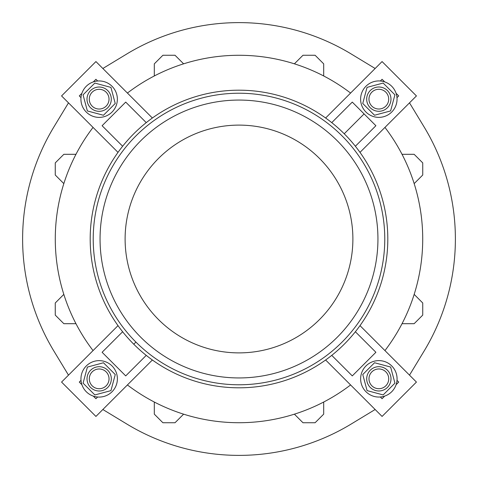 <?xml version="1.0" encoding="UTF-8"?>
<svg xmlns="http://www.w3.org/2000/svg" width="478" height="478" viewBox="0 0 478 478"><rect width="100%" height="100%" fill="white"/><g stroke="black" fill="none" stroke-linecap="round" stroke-linejoin="round"><path stroke-width="0.72" d="M364.087 113.913L344.226 133.774L364.087 113.913L352.28 102.101L348.635 105.74M239 352.884A113.883 113.883 0 0 0 337.629 182.058A113.883 113.883 0 0 0 140.371 182.058A113.883 113.883 0 0 0 239 352.884A113.883 113.883 0 0 1 140.371 182.058A113.883 113.883 0 0 1 337.629 182.058A113.883 113.883 0 0 1 239 352.884M380.369 80.991L382.071 79.282L380.369 80.991A18.224 18.224 0 0 0 361.721 105.405A18.224 18.224 0 0 0 391.715 112.031A18.224 18.224 0 0 0 383.547 81.547A18.224 18.224 0 0 0 361.231 103.863A18.224 18.224 0 0 0 391.715 112.031A18.224 18.224 0 0 1 361.231 103.863A18.224 18.224 0 0 1 383.547 81.547A18.224 18.224 0 0 1 391.715 112.031A18.224 18.224 0 0 0 380.369 80.991A18.224 18.224 0 0 1 384.682 81.887L382.071 79.282L384.682 81.887M362.742 103.457L367.05 87.366L383.141 83.058L394.924 94.835L390.61 110.926L374.519 115.234L362.742 103.457L374.519 115.234L390.61 110.926L394.924 94.835L383.141 83.058L367.05 87.366L362.742 103.457M385.812 106.128A9.871 9.871 0 0 0 381.384 89.613A9.871 9.871 0 0 0 369.297 101.7A9.871 9.871 0 0 0 385.812 106.128A9.871 9.871 0 0 1 369.297 101.7A9.871 9.871 0 0 1 381.384 89.613A9.871 9.871 0 0 1 385.812 106.128M387.419 107.735A12.147 12.147 0 0 0 381.976 87.414A12.147 12.147 0 0 0 367.098 102.292A12.147 12.147 0 0 0 387.419 107.735A12.147 12.147 0 0 1 367.098 102.292A12.147 12.147 0 0 1 381.976 87.414A12.147 12.147 0 0 1 387.419 107.735A12.147 12.147 0 0 0 381.976 87.414A12.147 12.147 0 0 0 367.098 102.292A12.147 12.147 0 0 0 387.419 107.735M68.491 102.854L53.948 126.849A216.385 216.385 0 0 0 53.948 351.151L68.491 375.146L53.948 351.151A216.385 216.385 0 0 1 53.948 126.849L68.491 102.854M102.854 409.509L126.849 424.052A216.385 216.385 0 0 0 351.151 424.052L375.146 409.509L351.151 424.052A216.385 216.385 0 0 1 126.849 424.052L102.854 409.509M409.509 375.146L424.052 351.151A216.385 216.385 0 0 0 424.052 126.849L409.509 102.854L424.052 126.849A216.385 216.385 0 0 1 424.052 351.151L409.509 375.146M375.146 68.491L351.151 53.948A216.385 216.385 0 0 0 126.849 53.948L102.854 68.491L126.849 53.948A216.385 216.385 0 0 1 351.151 53.948L375.146 68.491M414.169 294.388L422.743 302.98L422.737 315.11L414.145 323.696L402.028 323.696L414.145 323.696L422.737 315.11L422.743 302.98L414.169 294.388M402.028 154.304L414.145 154.304L422.737 162.89L422.749 175.014L414.169 183.612L422.749 175.014L422.737 162.89L414.145 154.304L402.028 154.304M294.388 63.831L302.98 55.257L315.11 55.263L323.696 63.855L323.696 75.972L323.696 63.855L315.11 55.263L302.98 55.257L294.388 63.831M154.304 75.972L154.304 63.855L162.89 55.263L175.014 55.251L183.612 63.831L175.014 55.251L162.89 55.263L154.304 63.855L154.304 75.972M63.831 183.612L55.257 175.02L55.263 162.89L63.855 154.304L75.972 154.304L63.855 154.304L55.263 162.89L55.257 175.02L63.831 183.612M75.972 323.696L63.855 323.696L55.263 315.11L55.251 302.986L63.831 294.388L55.251 302.986L55.263 315.11L63.855 323.696L75.972 323.696M183.612 414.169L175.02 422.743L162.89 422.737L154.304 414.145L154.304 402.028L154.304 414.145L162.89 422.737L175.02 422.743L183.612 414.169M323.696 402.028L323.696 414.145L315.11 422.737L302.986 422.749L294.388 414.169L302.986 422.749L315.11 422.737L323.696 414.145L323.696 402.028M359.994 152.368L416.434 95.929L382.071 61.566L325.632 118.006L382.071 61.566L416.434 95.929L359.994 152.368M331.75 122.631L352.28 102.101L375.899 125.72L355.369 146.25L375.899 125.72L352.28 102.101L331.75 122.631M396.089 93.3L398.718 95.929L396.991 97.649L398.718 95.929L396.089 93.3M90.581 370.265A12.147 12.147 0 0 1 110.902 375.708A12.147 12.147 0 0 1 96.024 390.586A12.147 12.147 0 0 1 90.581 370.265A12.147 12.147 0 0 0 96.024 390.586A12.147 12.147 0 0 0 110.902 375.708A12.147 12.147 0 0 0 90.581 370.265A12.147 12.147 0 0 0 96.024 390.586A12.147 12.147 0 0 0 110.902 375.708A12.147 12.147 0 0 0 90.581 370.265M92.188 371.872A9.871 9.871 0 0 1 108.703 376.3A9.871 9.871 0 0 1 96.616 388.387A9.871 9.871 0 0 1 92.188 371.872A9.871 9.871 0 0 0 96.616 388.387A9.871 9.871 0 0 0 108.703 376.3A9.871 9.871 0 0 0 92.188 371.872M110.95 390.634L115.258 374.543L103.481 362.766L87.39 367.074L83.076 383.165L94.859 394.942L110.95 390.634L94.859 394.942L83.076 383.165L87.39 367.074L103.481 362.766L115.258 374.543L110.95 390.634M86.285 365.969A18.224 18.224 0 0 1 116.769 374.137A18.224 18.224 0 0 1 94.453 396.453A18.224 18.224 0 0 1 86.285 365.969A18.224 18.224 0 0 0 97.632 397.009A18.224 18.224 0 0 0 116.279 372.595A18.224 18.224 0 0 0 86.285 365.969A18.224 18.224 0 0 0 94.453 396.453A18.224 18.224 0 0 0 116.769 374.137A18.224 18.224 0 0 0 86.285 365.969M107.735 90.581A12.147 12.147 0 0 1 102.292 110.902A12.147 12.147 0 0 1 87.414 96.024A12.147 12.147 0 0 1 107.735 90.581A12.147 12.147 0 0 0 87.414 96.024A12.147 12.147 0 0 0 102.292 110.902A12.147 12.147 0 0 0 107.735 90.581A12.147 12.147 0 0 0 87.414 96.024A12.147 12.147 0 0 0 102.292 110.902A12.147 12.147 0 0 0 107.735 90.581M106.128 92.188A9.871 9.871 0 0 1 101.7 108.703A9.871 9.871 0 0 1 89.613 96.616A9.871 9.871 0 0 1 106.128 92.188A9.871 9.871 0 0 0 89.613 96.616A9.871 9.871 0 0 0 101.7 108.703A9.871 9.871 0 0 0 106.128 92.188M87.366 110.95L103.457 115.258L115.234 103.481L110.926 87.39L94.835 83.076L83.058 94.859L87.366 110.95L83.058 94.859L94.835 83.076L110.926 87.39L115.234 103.481L103.457 115.258L87.366 110.95M112.031 86.285A18.224 18.224 0 0 1 103.863 116.769A18.224 18.224 0 0 1 81.547 94.453A18.224 18.224 0 0 1 112.031 86.285A18.224 18.224 0 0 0 80.991 97.632A18.224 18.224 0 0 0 105.405 116.279A18.224 18.224 0 0 0 112.031 86.285A18.224 18.224 0 0 0 81.547 94.453A18.224 18.224 0 0 0 103.863 116.769A18.224 18.224 0 0 0 112.031 86.285M370.265 387.419A12.147 12.147 0 0 1 375.708 367.098A12.147 12.147 0 0 1 390.586 381.976A12.147 12.147 0 0 1 370.265 387.419A12.147 12.147 0 0 0 390.586 381.976A12.147 12.147 0 0 0 375.708 367.098A12.147 12.147 0 0 0 370.265 387.419A12.147 12.147 0 0 0 390.586 381.976A12.147 12.147 0 0 0 375.708 367.098A12.147 12.147 0 0 0 370.265 387.419M371.872 385.812A9.871 9.871 0 0 1 376.3 369.297A9.871 9.871 0 0 1 388.387 381.384A9.871 9.871 0 0 1 371.872 385.812A9.871 9.871 0 0 0 388.387 381.384A9.871 9.871 0 0 0 376.3 369.297A9.871 9.871 0 0 0 371.872 385.812M390.634 367.05L374.543 362.742L362.766 374.519L367.074 390.61L383.165 394.924L394.942 383.141L390.634 367.05L394.942 383.141L383.165 394.924L367.074 390.61L362.766 374.519L374.543 362.742L390.634 367.05M365.969 391.715A18.224 18.224 0 0 1 374.137 361.231A18.224 18.224 0 0 1 396.453 383.547A18.224 18.224 0 0 1 365.969 391.715A18.224 18.224 0 0 0 397.009 380.369A18.224 18.224 0 0 0 372.595 361.721A18.224 18.224 0 0 0 365.969 391.715A18.224 18.224 0 0 0 396.453 383.547A18.224 18.224 0 0 0 374.137 361.231A18.224 18.224 0 0 0 365.969 391.715M95.929 398.718L97.632 397.009L95.929 398.718L93.318 396.113L95.929 398.718M81.009 380.351L79.282 382.071L81.911 384.7L79.282 382.071L81.009 380.351M95.929 416.434L61.566 382.071L118.006 325.632L61.566 382.071L95.929 416.434L152.368 359.994L95.929 416.434M122.631 331.75L102.101 352.28L125.72 375.899L146.25 355.369L125.72 375.899L102.101 352.28L122.631 331.75M79.282 95.929L80.991 97.632L79.282 95.929L81.887 93.318L79.282 95.929M97.649 81.009L95.929 79.282L93.3 81.911L95.929 79.282L97.649 81.009M61.566 95.929L95.929 61.566L152.368 118.006L95.929 61.566L61.566 95.929L118.006 152.368L61.566 95.929M129.365 105.74L146.25 122.631L125.72 102.101L102.101 125.72L122.631 146.25L105.74 129.365M135.919 342.081A145.772 145.772 0 0 0 379.807 276.726A145.772 145.772 0 0 0 201.274 98.193A145.772 145.772 0 0 0 135.919 342.081A145.772 145.772 0 0 1 201.274 98.193A145.772 145.772 0 0 1 379.807 276.726A145.772 145.772 0 0 1 135.919 342.081L133.774 344.226A148.813 148.813 0 0 0 382.741 277.515A148.813 148.813 0 0 0 200.485 95.259A148.813 148.813 0 0 0 133.774 344.226L135.919 342.081M239 377.943A138.943 138.943 0 0 1 118.675 169.529A138.943 138.943 0 0 1 359.325 169.529A138.943 138.943 0 0 1 239 377.943A138.943 138.943 0 0 0 359.325 169.529A138.943 138.943 0 0 0 118.675 169.529A138.943 138.943 0 0 0 239 377.943M133.774 344.226A148.813 148.813 0 0 1 200.485 95.259A148.813 148.813 0 0 1 382.741 277.515A148.813 148.813 0 0 1 133.774 344.226M372.26 129.365L375.899 125.72M350.589 93.055A183.713 183.713 0 0 0 127.411 93.055A183.713 183.713 0 0 1 350.589 93.055M93.055 127.411A183.713 183.713 0 0 0 93.055 350.589A183.713 183.713 0 0 1 93.055 127.411M127.411 384.945A183.713 183.713 0 0 0 350.589 384.945A183.713 183.713 0 0 1 127.411 384.945M384.945 350.589A183.713 183.713 0 0 0 384.945 127.411A183.713 183.713 0 0 1 384.945 350.589M398.718 382.071L397.009 380.369L398.718 382.071L396.113 384.682L398.718 382.071M380.351 396.991L382.071 398.718L384.7 396.089L382.071 398.718L380.351 396.991M416.434 382.071L382.071 416.434L325.632 359.994L382.071 416.434L416.434 382.071L359.994 325.632L416.434 382.071M352.28 375.899L375.899 352.28L355.369 331.75L375.899 352.28L352.28 375.899L331.75 355.369L352.28 375.899M102.101 125.72L125.72 102.101"/></g></svg>
